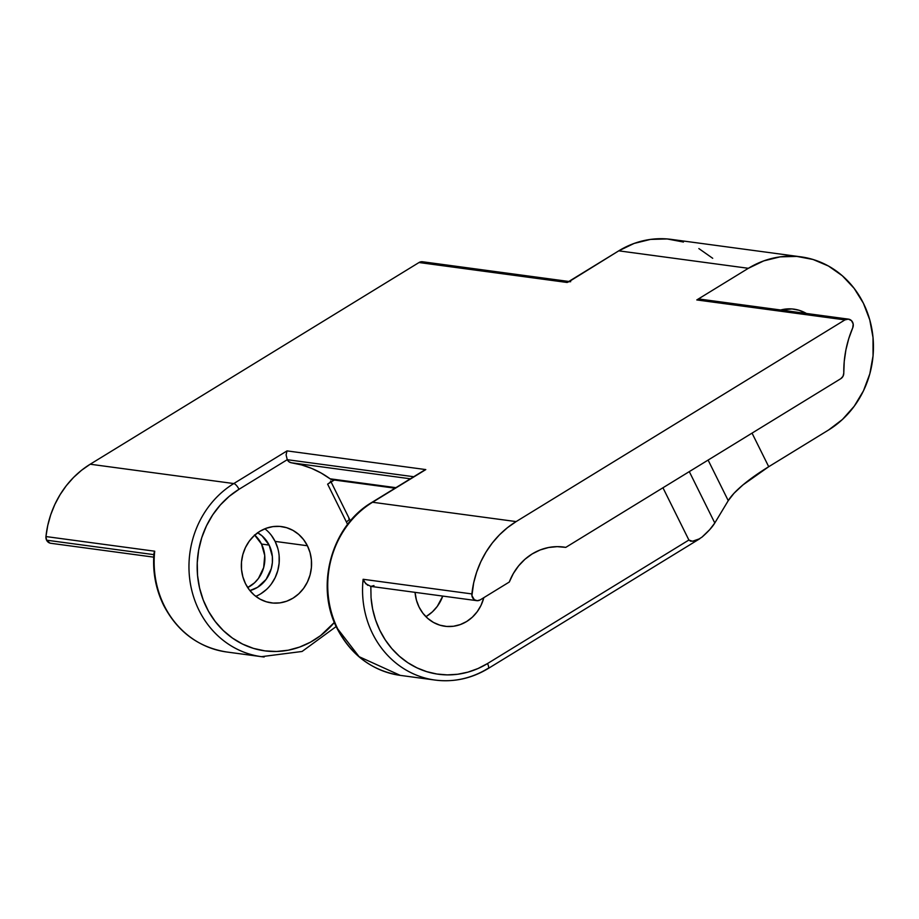 <?xml version="1.0" encoding="UTF-8"?>
<svg xmlns="http://www.w3.org/2000/svg" width="919" height="919" viewBox="0 0 919 919"><rect width="100%" height="100%" fill="white"/><g stroke="black" fill="none" stroke-linecap="round" stroke-linejoin="round"><path stroke-width="1.38" d="M257.676 532.79A31.039 28.271 -82.3 0 1 269.141 545.082L261.513 544.048L264.729 555.524L263.661 567.586L258.469 578.396L254.54 582.807L247.693 587.551A31.039 28.271 97.7 0 0 261.513 544.048L269.141 545.082A31.039 28.271 -82.3 0 1 249.888 590.584L257.55 587.333L266.085 579.418L271.289 568.62L272.369 562.623L272.357 556.558L269.141 545.082L262.122 535.926L257.504 532.687M291.346 462.774L410.368 478.799L291.346 462.774L288.957 461.763L287.256 459.695A6.203 5.652 97.7 0 0 291.346 462.774L301.627 464.945L311.598 468.38L321.122 473.009L330.082 478.799A103.043 93.841 97.7 0 0 291.346 462.774M371.632 502.819A6.203 2.056 58.5 0 1 371.977 502.348A6.203 2.056 58.5 0 1 372.551 502.256L425.796 469.586L287.027 450.896L286.085 454.882L287.256 459.695L413.745 476.731L287.256 459.695L239.009 489.287L229.153 496.398L220.33 504.979L212.714 514.858L206.488 525.817L201.766 537.626L198.676 550.01L197.252 562.715L197.551 575.466L199.561 587.988L203.237 600.004L208.487 611.261L215.218 621.497L223.271 630.514L232.473 638.108L242.627 644.116L253.518 648.4L264.902 650.87L276.539 651.479L288.175 650.215L299.548 647.091L310.438 642.197L320.582 635.615L334.378 622.404A86.903 79.149 -82.3 0 1 213.599 619.326A86.903 79.149 -82.3 0 1 239.009 489.287L287.256 459.695L286.085 454.882L287.027 450.896L233.782 483.555A6.203 2.056 58.5 0 1 239.009 489.287A6.203 2.056 -121.5 0 0 233.782 483.555L90.2 464.221L419.018 262.524L567.172 282.478L618.751 250.841L748.365 268.302L696.786 299.939L844.952 319.892L516.133 521.59L372.551 502.256L423.119 471.045M226.051 651.904A93.118 84.801 -82.3 0 1 164.214 605.632A6.203 1.528 153.6 0 1 163.639 605.311A6.203 1.528 -26.4 0 0 164.214 605.632A93.118 84.801 97.7 0 0 226.66 651.985C198.573 647.413 177.562 631.858 163.651 605.334C155.793 589.263 152.554 572.066 153.921 553.743M488.219 668.492A6.203 2.056 -121.5 0 0 487.495 663.564L688.894 540.027L662.955 487.771L688.894 540.027L692.466 541.257L699.83 538.695L488.196 668.515C471.539 678.555 453.825 682.403 435.066 680.06A93.118 84.801 -82.3 0 1 363.12 579.28L365.716 583.714L370.828 586.379L371.046 597.787L372.632 609.033L375.561 619.911L379.788 630.239L385.222 639.842L391.781 648.538L399.351 656.2L407.795 662.679L416.973 667.86L426.726 671.663L436.881 674.018L447.266 674.891L457.696 674.259L468.001 672.122L477.983 668.538L487.495 663.564A6.203 2.056 58.5 0 1 488.196 668.515A6.203 2.056 58.5 0 1 487.621 668.607A93.118 84.801 -82.3 0 1 435.066 680.06L400.247 675.373L359.111 656.683L337.801 629.021A6.203 1.528 153.6 0 1 337.216 628.699A6.203 1.528 -26.4 0 0 337.801 629.021A93.118 84.801 97.7 0 0 400.247 675.373C372.149 670.79 351.138 655.236 337.227 628.722C314.838 586.242 331.368 525.852 371.977 502.348L423.923 470.482M425.888 616.66A38.483 35.048 97.7 0 0 442.763 596.075L437.306 606.345L432.447 611.813L426.726 616.155M483.831 597.649A38.483 35.048 -82.3 0 1 444.899 626.264A38.483 35.048 -82.3 0 1 419.087 607.103L416.445 600.222L415.055 592.353A38.483 35.048 -82.3 0 0 419.087 607.103L422.924 613.26L427.794 618.441L433.515 622.462L439.879 625.173L446.634 626.448L453.515 626.253L460.27 624.587L466.622 621.531L472.343 617.189L477.202 611.721L481.028 605.357L483.831 597.649M424.383 470.229L425.796 469.586L287.027 450.896L233.782 483.555L90.2 464.221A93.118 84.801 97.7 0 0 45.95 536.558A6.203 5.652 97.7 0 0 46.582 540.188L153.852 554.639L46.582 540.188A6.203 5.652 97.7 0 0 50.752 543.278L153.703 557.144M255.769 596.339A38.483 35.048 97.7 0 0 275.126 541.406L307.406 545.748A38.483 35.048 -82.3 0 1 305.177 586.058A38.483 35.048 -82.3 0 1 271.323 602.875A38.483 35.048 -82.3 0 1 245.511 583.726A38.483 35.048 -82.3 0 1 247.728 543.416A38.483 35.048 -82.3 0 1 281.593 526.598A38.483 35.048 -82.3 0 1 307.406 545.748L275.126 541.406A38.483 35.048 97.7 0 0 264.867 528.781M568.838 281.8L618.751 250.841L748.365 268.302A93.118 84.801 -82.3 0 1 800.931 256.849A93.118 84.801 -82.3 0 1 872.188 330.909A93.118 84.801 -82.3 0 1 828.628 429.966L768.721 466.714L742.989 484.887L734.028 493.262L728.25 500.66L714.798 522.991L709.709 529.643L701.99 537.121A86.903 21.401 -26.4 0 0 714.798 522.991L689.296 471.619L714.798 522.991L728.25 500.66L708.101 460.074L728.25 500.66A86.903 21.401 -26.4 0 1 768.721 466.714L828.628 429.966L842.459 419.455L854.222 406.232L863.458 390.828L869.822 373.815L873.05 355.848L873.027 337.629L869.765 319.858L863.378 303.201L854.107 288.313L842.321 275.757L828.467 266.028L813.074 259.491L796.739 256.401L780.082 256.872L763.746 260.893L748.365 268.302L696.786 299.939L700.221 299.169L703.368 300.731M329.335 482.946L334.332 480.017L327.623 484.141L346.348 521.866L327.623 484.141A6.203 1.528 153.6 0 0 330.633 481.039L350.415 520.947M347.577 524.45L346.348 521.866A6.203 1.528 -26.4 0 0 349.358 518.764M332.988 479.81L330.082 478.799A6.203 5.652 97.7 0 0 332.483 479.775L395.044 488.196M307.406 545.748L310.048 552.629L311.403 559.981L311.403 567.517L310.071 574.938L307.44 581.968L303.626 588.344L298.767 593.8L293.046 598.143L286.682 601.21L279.939 602.875L273.046 603.059L266.303 601.784L259.939 599.085L254.207 595.064L249.336 589.872L245.511 583.726L242.869 576.833L241.513 569.493L241.502 561.957L242.846 554.536L245.465 547.506L249.29 541.13L254.149 535.674L259.87 531.32L266.223 528.264L272.977 526.598L279.858 526.403L286.613 527.69L292.977 530.389L298.698 534.41L303.58 539.602L307.406 545.748M561.658 546.828L565.771 547.379L840.793 378.685L842.999 376.308L843.78 373.057A6.203 5.652 -82.3 0 1 840.793 378.685L565.771 547.379L561.658 546.828M752.041 433.125L768.721 466.714L752.041 433.125M800.931 256.849L671.307 239.388A93.118 84.801 97.7 0 0 618.751 250.841L634.133 243.432L650.468 239.411L667.114 238.94L683.46 242.03M698.854 248.567L712.707 258.296M793.878 309.14A40.356 36.749 -82.3 0 0 780.645 310.002L792.063 308.945L799.139 310.289L806.422 313.471A40.356 36.749 -82.3 0 0 793.878 309.14L793.752 309.129M848.455 319.134A6.203 5.652 -82.3 0 1 852.74 327.796L848.742 338.663L845.894 349.932L844.239 361.443L843.78 373.057A101.802 92.716 -82.3 0 1 852.74 327.796L853.188 324.005L851.534 320.685L848.386 319.123L844.952 319.892A6.203 5.652 -82.3 0 1 848.455 319.134L700.289 299.169A6.203 5.652 97.7 0 0 696.786 299.939L844.952 319.892L516.133 521.59L507.437 527.69L499.442 534.869L492.274 543.026L486.036 552.032L480.798 561.785L476.662 572.112L473.676 582.876L471.918 595.615L474.319 599.705L477.214 600.693L480.189 599.889A6.203 5.652 -82.3 0 1 471.884 593.927L363.12 579.28L471.884 593.927A93.118 84.801 -82.3 0 1 516.133 521.59L372.551 502.256A93.118 84.801 97.7 0 0 337.801 629.021A93.118 84.801 -82.3 0 1 372.551 502.256A6.203 2.056 -121.5 0 0 371.954 502.371M371.184 599.337A86.903 79.149 -82.3 0 0 487.495 663.564L688.894 540.027L690.571 541.165L693.673 541.096L697.647 539.844L701.955 537.155M336.182 626.54L302.075 651.468L261.478 656.671A93.118 84.801 -82.3 0 1 190.222 582.623A93.118 84.801 -82.3 0 1 233.782 483.555A93.118 84.801 97.7 0 0 190.463 584.07A93.118 84.801 97.7 0 0 264.167 656.993M154.714 551.205A93.118 84.801 97.7 0 0 164.214 605.632A93.118 84.801 -82.3 0 1 154.714 551.205L45.95 536.558L154.714 551.205L154.047 552.951L154.714 551.205M480.189 599.889L509.298 582.026A55.864 50.878 -82.3 0 1 563.726 547.058A55.864 50.878 -82.3 0 1 565.771 547.379L557.167 546.644L548.54 547.517L540.131 549.964L532.181 553.927L524.933 559.28L518.592 565.886L513.33 573.536L509.298 582.026L480.189 599.889M373.964 585.575L370.828 586.379M254.747 535.122A31.039 28.271 97.7 0 1 261.513 544.048L254.494 534.904M367.772 585.346L364.154 581.67L363.131 579.326M363.12 579.28A93.118 84.801 97.7 0 0 431.689 679.532M154.047 552.951L153.933 554.651M348.795 518.465A6.203 1.528 153.6 0 1 349.369 518.787A6.203 1.528 153.6 0 1 346.348 521.866M568.827 281.467L422.522 261.754A6.203 5.652 97.7 0 0 419.018 262.524L567.172 282.478A6.203 5.652 -82.3 0 1 570.676 281.719M395.917 487.667L330.082 478.799L395.917 487.667M271.3 535.249L275.126 541.406L277.768 548.287M279.123 555.639L279.123 563.163L277.791 570.584L275.16 577.626L271.346 583.99M266.487 589.458L260.766 593.8M424.141 262.26L422.453 261.743L419.018 262.524L90.2 464.221L81.504 470.31L73.509 477.489L66.34 485.646L60.103 494.663L54.864 504.405L50.729 514.732L47.742 525.507L45.95 536.558L46.582 540.188L49.936 543.095M261.478 656.671L226.66 651.985M370.449 586.345L476.685 600.647"/></g></svg>
